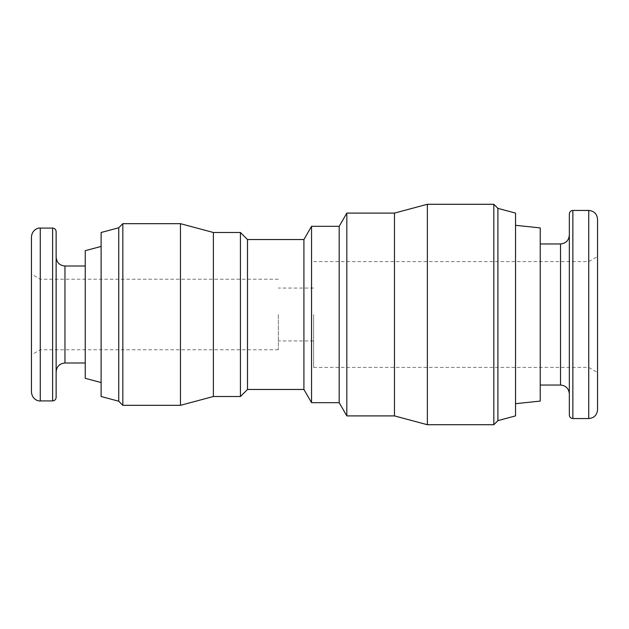 <?xml version="1.0" encoding="UTF-8"?>
<svg xmlns="http://www.w3.org/2000/svg" width="629" height="629" viewBox="0 0 629 629"><rect width="100%" height="100%" fill="white"/><g stroke="black" fill="none" stroke-linecap="round" stroke-linejoin="round"><path stroke-width="0.47" stroke-dasharray="3.15 2.36" d="M597.55 219.269L597.55 409.731M597.55 314.5L597.55 372.494L597.55 314.5M569.331 213.978L569.331 415.022M569.331 314.5L569.331 393.856L569.331 314.5M540.232 227.91L540.232 401.09M515.544 213.097L515.544 415.903M497.909 208.372L497.909 420.628M493.82 204.276L493.82 424.724M427.366 204.276L427.366 424.724M394.462 213.097L394.462 415.903M346.823 213.097L346.823 415.903M339.188 226.322L339.188 402.678M311.552 226.322L311.552 402.678M303.917 239.547L303.917 389.453M247.488 239.547L247.488 389.453M240.427 232.494L240.427 396.506M213.38 232.494L213.38 396.506M180.468 223.68L180.468 405.32M122.836 223.68L122.836 405.32M118.747 227.769L118.747 401.231M101.112 232.494L101.112 396.506M101.112 314.5L101.112 382.566L101.112 314.5M85.237 250.688L85.237 378.312M85.237 314.5L85.237 362.996L85.237 314.5M56.138 231.614L56.138 397.386M31.45 236.905L31.45 392.095M31.45 314.5L31.45 354.858L31.45 314.5M588.736 210.448L588.736 418.552M313.619 314.5L313.619 367.407L313.619 314.5M278.348 314.5L278.348 349.771L278.348 314.5M40.264 228.083L40.264 400.917M572.862 210.448L572.862 418.552M560.518 243.958L560.518 385.042M64.96 266.004L64.96 362.996M52.616 228.083L52.616 400.917M313.619 367.407L588.736 367.407L597.55 372.494M313.619 261.593L588.736 261.593L597.55 256.506M313.619 288.051L278.348 288.051M313.619 340.949L278.348 340.949M278.348 279.229L40.264 279.229L31.45 274.142M278.348 349.771L40.264 349.771L31.45 354.858"/><path stroke-width="0.94" d="M588.736 210.448L588.736 418.552C594.091 418.026 597.023 415.085 597.55 409.731L597.55 219.269C597.023 213.915 594.091 210.974 588.736 210.448L572.862 210.448C570.739 210.636 569.559 211.816 569.331 213.978L569.331 415.022C569.559 417.184 570.739 418.364 572.862 418.552L572.862 210.448M515.544 403.684L540.232 401.09L540.232 227.91L515.544 225.316M497.909 208.372L497.909 420.628L515.544 415.903L515.544 213.097L497.909 208.372L493.82 204.276L427.366 204.276L427.366 424.724L493.82 424.724L493.82 204.276M427.366 424.724L394.462 415.903L394.462 213.097L427.366 204.276M394.462 415.903L346.823 415.903L346.823 213.097L394.462 213.097M346.823 415.903L339.188 402.678L339.188 226.322L346.823 213.097M339.188 402.678L311.552 402.678L311.552 226.322L339.188 226.322M311.552 402.678L303.917 389.453L303.917 239.547L311.552 226.322M303.917 389.453L247.488 389.453L247.488 239.547L240.427 232.494L213.38 232.494L180.468 223.68L122.836 223.68L122.836 405.32L180.468 405.32L180.468 223.68M247.488 389.453L240.427 396.506L240.427 232.494M240.427 396.506L213.38 396.506L213.38 232.494M118.747 227.769L101.112 232.494L101.112 396.506L118.747 401.231L118.747 227.769L122.836 223.68M101.112 382.566L85.237 378.312L85.237 250.688L101.112 246.434M52.616 228.083L52.616 400.917C54.739 400.728 55.91 399.549 56.138 397.386L56.138 231.614C55.91 229.451 54.739 228.272 52.616 228.083L40.264 228.083C38.157 227.651 32.024 229.742 31.45 236.905L31.45 392.095C32.024 399.258 38.157 401.349 40.264 400.917L40.264 228.083M569.331 393.856C568.813 388.502 565.872 385.561 560.518 385.042L560.518 243.958C565.872 243.439 568.813 240.498 569.331 235.144M85.237 362.996L64.96 362.996L64.96 266.004C59.606 265.477 56.665 262.545 56.138 257.182M588.736 418.552L572.862 418.552M560.518 243.958L540.232 243.958M560.518 385.042L540.232 385.042M497.909 420.628L493.82 424.724M303.917 239.547L247.488 239.547M213.38 396.506L180.468 405.32M118.747 401.231L122.836 405.32M85.237 266.004L64.96 266.004M64.96 362.996C59.606 363.523 56.665 366.455 56.138 371.818M52.616 400.917L40.264 400.917"/></g></svg>
